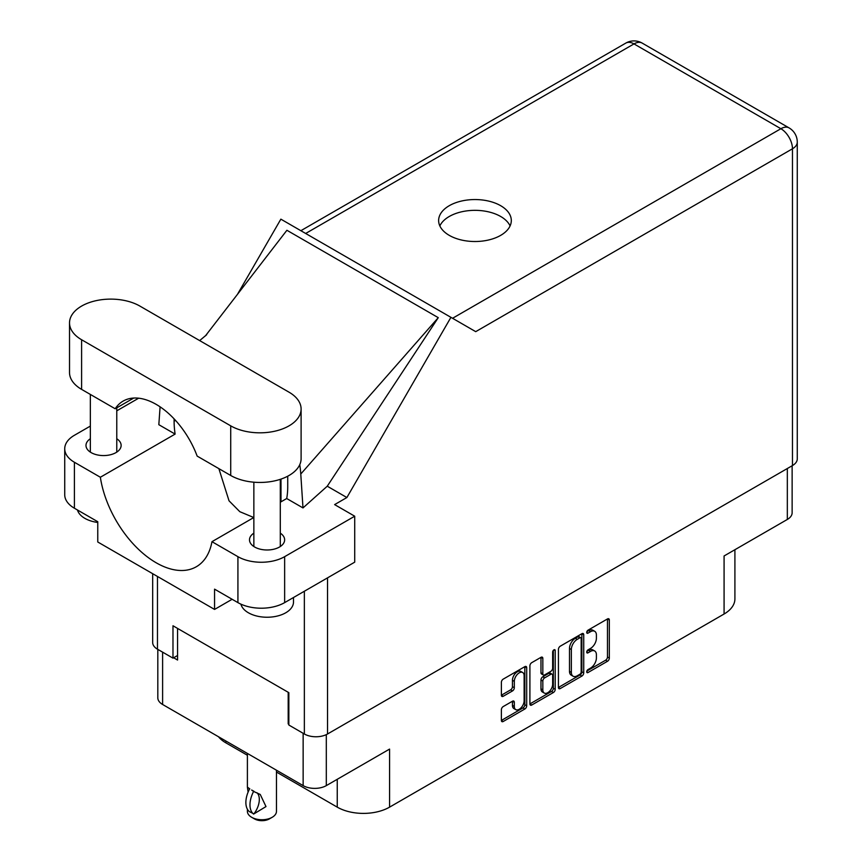 <?xml version="1.0" encoding="UTF-8"?>
<svg xmlns="http://www.w3.org/2000/svg" width="862" height="862" viewBox="0 0 862 862"><rect width="100%" height="100%" fill="white"/><g stroke="black" fill="none" stroke-linecap="round" stroke-linejoin="round"><path stroke-width="1.29" d="M522.684 672.511L520.82 671.433A6.939 4.008 120 0 0 517.351 671.778A6.939 4.008 120 0 0 512.448 680.28L514.312 681.357A6.939 4.008 120 0 1 519.215 672.856A6.939 4.008 120 0 1 522.684 672.511A6.939 4.008 120 0 1 524.128 675.689L524.128 700.784A6.939 4.008 120 0 1 521.101 707.767A6.939 4.008 120 0 1 515.745 709.631A6.939 4.008 120 0 1 514.312 706.452L514.312 702.271A2.597 1.498 120 0 0 513.774 701.086A2.597 1.498 120 0 0 512.481 701.215L503.214 706.56A2.597 1.498 120 0 0 501.382 709.738L501.382 720.438A2.597 1.498 120 0 0 501.921 721.623A2.597 1.498 120 0 0 503.214 721.494L524.861 708.995A2.597 1.498 120 0 0 526.693 705.816L526.693 667.694A2.597 1.498 120 0 0 526.154 666.509A2.597 1.498 120 0 0 524.861 666.638L503.214 679.127A2.597 1.498 120 0 0 501.382 682.305L501.382 695.225A2.597 1.498 120 0 0 501.921 696.421A2.597 1.498 120 0 0 503.214 696.291L512.481 690.936A2.597 1.498 120 0 0 514.312 687.757L514.312 681.357M553.932 649.851L555.214 650.594A1.821 1.045 120 0 0 554.837 649.754A1.821 1.045 120 0 0 553.932 649.851A1.821 1.045 120 0 0 552.65 652.071L552.65 668.169A2.597 1.498 120 0 1 550.818 671.347L544.665 674.892A2.597 1.498 120 0 1 543.372 675.021A2.597 1.498 120 0 1 542.834 673.836L542.834 658.374A2.597 1.498 120 0 0 542.295 657.189A2.597 1.498 120 0 0 541.002 657.318L542.834 658.374M558.425 649.377L558.425 687.499A2.597 1.498 120 0 0 558.964 688.684A2.597 1.498 120 0 0 560.257 688.555L581.904 676.056A2.597 1.498 120 0 0 583.736 672.888L583.736 634.755A2.597 1.498 120 0 0 583.208 633.57A2.597 1.498 120 0 0 581.904 633.699L560.257 646.198A2.597 1.498 120 0 0 558.425 649.377M590.524 668.115L588.003 669.569A1.821 1.045 120 0 0 586.817 671.175A1.821 1.045 120 0 0 587.097 672.629A1.821 1.045 120 0 0 588.003 672.543L607.494 661.283A2.597 1.498 120 0 0 609.326 658.115L609.326 619.983A2.597 1.498 120 0 0 608.787 618.797A2.597 1.498 120 0 0 607.494 618.927L588.003 630.176A1.821 1.045 120 0 0 586.817 631.781A1.821 1.045 120 0 0 587.097 633.236A1.821 1.045 120 0 0 588.003 633.139L590.524 631.684A8.297 4.795 120 0 1 594.683 631.275A8.297 4.795 120 0 1 596.396 635.078L596.396 638.257A8.297 4.795 120 0 1 590.524 648.418L588.003 649.873A1.821 1.045 120 0 0 586.817 651.478A1.821 1.045 120 0 0 587.097 652.933A1.821 1.045 120 0 0 588.003 652.846L590.524 651.381A8.297 4.795 120 0 1 594.683 650.972A8.297 4.795 120 0 1 596.396 654.775L596.396 657.954A8.297 4.795 120 0 1 590.524 668.115M529.904 703.931L551.518 691.453L553.382 692.531A2.597 1.498 120 0 0 555.214 689.352L555.214 650.594M553.382 692.531L531.735 705.03A2.597 1.498 120 0 1 530.442 705.148A2.597 1.498 120 0 1 529.904 703.963L529.904 665.841A2.597 1.498 120 0 1 531.735 662.662L541.002 657.318M792.135 465.749L792.135 512.761A16.389 9.46 180 0 1 787.329 519.452L724.08 555.968L724.08 614.013L389.57 807.144A37.001 21.356 180 0 1 337.247 807.144L337.247 779.302M389.57 807.144L389.57 749.089L326.31 785.616A16.389 9.46 180 0 1 303.144 785.616L162.606 704.48A16.389 9.46 180 0 1 157.811 697.789L157.811 649.377M225.866 740.997L225.866 742.839L247.394 755.263M276.465 772.05L337.247 807.144M225.866 742.839A37.001 21.356 180 0 1 218.474 736.73M734.909 549.708L734.909 598.907A37.001 21.356 180 0 1 724.08 614.013M288.845 723.52L288.188 723.897L288.845 724.274M288.188 723.897L288.188 692.283M173.639 657.76L177.561 660.033L177.561 628.42M594.683 650.972L592.808 649.894A8.297 4.795 120 0 0 588.66 650.304L590.524 651.381M586.86 651.349L588.66 650.304M594.683 631.275L592.808 630.197A8.297 4.795 120 0 0 588.66 630.607L590.524 631.684M586.86 631.641L588.66 630.607M586.86 671.045L605.63 660.206A2.597 1.498 120 0 0 607.462 657.027L607.462 618.948M558.425 687.456L580.04 674.978A2.597 1.498 120 0 0 581.872 671.8L581.872 633.721M579.889 674.256A1.821 1.045 120 0 0 581.171 672.037L581.171 638.57A1.821 1.045 120 0 0 580.794 637.74A1.821 1.045 120 0 0 579.889 637.826L577.228 639.367A8.297 4.795 120 0 0 571.355 649.528L571.355 672.403A8.297 4.795 120 0 0 573.079 676.207A8.297 4.795 120 0 0 577.228 675.797L579.889 674.256M580.794 637.74L578.93 636.662A1.821 1.045 120 0 0 578.025 636.749L579.889 637.826M573.079 676.207L571.204 675.129A8.297 4.795 120 0 1 569.491 671.326L569.491 648.45A8.297 4.795 120 0 1 575.363 638.289L578.025 636.749M540.97 657.34L540.97 672.759A2.597 1.498 120 0 0 541.508 673.944L543.372 675.021M553.35 650.347L553.35 688.275L555.214 689.352M542.834 689.88A6.939 4.008 120 0 0 544.278 693.059A6.939 4.008 120 0 0 549.622 691.195A6.939 4.008 120 0 0 552.65 684.212L552.65 675.377A2.597 1.498 120 0 0 552.111 674.181A2.597 1.498 120 0 0 550.818 674.31L544.665 677.855A2.597 1.498 120 0 0 542.834 681.034L542.834 689.88L540.97 688.803A6.939 4.008 120 0 0 542.403 691.981L544.278 693.059M552.111 674.181L550.247 673.103A2.597 1.498 120 0 0 548.943 673.233L550.818 674.31M540.97 688.803L540.97 679.956A2.597 1.498 120 0 1 542.801 676.778L548.943 673.233M551.518 691.453A2.597 1.498 120 0 0 553.35 688.275M515.745 709.631L513.881 708.553A6.939 4.008 120 0 1 512.448 705.375L512.448 701.237L514.312 702.271M503.214 696.291L501.382 695.225L510.606 689.859A2.597 1.498 120 0 0 512.448 686.68L512.448 680.28M503.214 721.494L501.382 720.438L522.986 707.917A2.597 1.498 120 0 0 524.829 704.739L524.829 666.649L526.693 667.694M139.903 306.085A41.225 23.802 0 0 0 81.599 306.085A41.225 23.802 0 0 0 69.52 322.916A41.225 23.802 0 0 0 81.599 339.747L230.725 425.85A41.225 23.802 0 0 0 275.657 431.011A41.225 23.802 0 0 0 301.107 409.019A41.225 23.802 0 0 0 289.029 392.188L139.903 306.085M293.5 597.506L293.5 601.978A26.431 15.257 180 0 1 285.764 612.774A26.431 15.257 180 0 1 258.729 616.459A26.431 15.257 180 0 1 240.918 604.154M97.762 522.458A26.431 15.257 180 0 1 77.461 509.992M253.859 533.147A17.574 10.15 0 0 0 249.495 539.838A17.574 10.15 0 0 0 260.346 549.213A17.574 10.15 0 0 0 279.503 547.014A17.574 10.15 0 0 0 284.643 539.838A17.574 10.15 0 0 0 280.29 533.147M90.348 438.736A17.574 10.15 0 0 0 85.984 445.428A17.574 10.15 0 0 0 96.835 454.802A17.574 10.15 0 0 0 115.982 452.604A17.574 10.15 0 0 0 121.133 445.428A17.574 10.15 0 0 0 116.769 438.736M500.671 235.369A36.333 20.979 0 0 0 511.306 220.532A36.333 20.979 0 0 0 488.873 201.148A36.333 20.979 0 0 0 449.274 205.695A36.333 20.979 0 0 0 438.629 220.532A36.333 20.979 0 0 0 461.062 239.916A36.333 20.979 0 0 0 500.671 235.369M439.857 225.919A36.333 20.979 180 0 1 449.274 216.481A36.333 20.979 180 0 1 484.412 211.061A36.333 20.979 180 0 1 510.088 225.919M69.52 322.916L69.52 372.546A41.225 23.802 0 0 0 81.599 389.376L115.174 408.76A66.072 38.143 -120 0 1 123.126 401.099A66.072 38.143 -120 0 1 197.15 456.095L230.725 475.479A41.225 23.802 0 0 0 275.657 480.64A41.225 23.802 0 0 0 301.107 458.649L301.107 409.019M237.923 556.669A33.036 19.072 0 0 0 284.643 556.669L354.713 516.209L354.713 562.164L284.643 602.624A33.036 19.072 180 0 1 237.923 602.624L237.923 556.669L211.966 541.681L253.859 517.491M232.126 599.284L214.563 609.423L214.563 589.145L237.923 602.624M90.348 426.087L74.401 435.288A33.036 19.072 0 0 0 64.725 448.779A33.036 19.072 0 0 0 74.401 462.258L74.401 508.224L97.762 521.715L97.762 541.993L214.563 609.423M74.401 508.224A33.036 19.072 180 0 1 64.725 494.734L64.725 448.779M792.469 465.555L792.469 148.781A16.389 9.46 180 0 0 797.275 142.09L797.275 458.864A16.389 9.46 180 0 1 792.469 465.555L327.528 733.993A16.389 9.46 180 0 1 304.351 733.993L288.845 725.028L288.845 692.66L172.982 625.769L172.982 658.137L157.466 649.183A16.389 9.46 180 0 1 152.671 642.492L152.671 573.693M354.713 516.209L334.628 504.604L346.88 497.536L450.923 317.335L475.533 331.547M237.438 294.384L280.861 219.153L450.923 317.335M138.653 398.201L116.769 410.829M160.095 406.832L158.823 424.686L175.115 434.092L100.358 477.246L74.401 462.258M346.88 497.536L327.258 486.2L302.993 507.923L286.712 498.527L280.29 502.234M205.425 335.868L286.906 230.273L438.273 317.669L300.773 474.025L302.993 507.923M327.258 486.2L438.273 317.669M172.982 658.137L177.561 655.497M100.358 477.246A80.338 46.386 -120 0 0 139.461 550.225A80.338 46.386 -120 0 0 196.331 566.743A80.338 46.386 -120 0 0 211.966 541.681M218.873 468.626L229.023 500.8L239.819 511.694L253.784 517.534M287.725 476.201L287.725 486.804A80.338 46.386 60 0 1 286.712 498.527M300.773 474.025A99.108 57.215 -120 0 0 299.76 464.683M175.115 434.092A80.338 46.386 60 0 1 174.102 421.206L174.102 418.867M133.739 398.05L115.174 408.76M280.99 501.824L280.99 479.089M276.465 770.219L276.465 811.347A14.535 8.394 180 0 1 272.209 817.284L269.407 818.9A10.57 6.099 180 0 1 254.462 818.9L251.661 817.284A14.535 8.394 180 0 1 247.394 811.347L247.394 809.235M248.094 792.092L247.394 787.135L249.808 788.892M249.495 789.075A21.27 12.284 120 0 0 249.495 811.692L253.924 813.89A16.389 9.46 -60 0 0 256.995 792.771M253.6 814.073A21.27 12.284 -60 0 1 253.6 791.445L260.238 794.452L265.992 806.573L253.924 813.89M272.209 817.284A14.535 8.394 180 0 1 251.661 817.284L254.462 818.9M253.6 791.445L251.661 790.045L253.924 791.262M787.329 519.452L787.329 468.519M326.31 734.618L326.31 785.616M303.144 785.616L303.144 733.282M162.606 652.157L162.606 704.48M586.72 652.103L588.003 652.846M586.72 632.406L588.003 633.139M607.494 618.927L609.326 619.983M607.462 657.027L609.326 658.115M605.63 660.206L607.494 661.283M586.72 671.8L588.003 672.543M581.904 633.699L583.736 634.755M581.872 671.8L583.736 672.888M580.04 674.978L581.904 676.056M558.425 687.499L560.257 688.555M575.363 638.289L577.228 639.367M569.491 648.45L571.355 649.528M569.491 671.326L571.355 672.403M529.904 703.963L531.735 705.03M540.97 672.759L542.834 673.836M542.801 676.778L544.665 677.855M540.97 679.956L542.834 681.034M512.448 705.375L514.312 706.452M512.448 686.68L514.312 687.757M510.606 689.859L512.481 690.936M524.829 704.739L526.693 705.816M522.986 707.917L524.861 708.995M327.528 577.863L327.528 733.993M452.55 318.283L780.886 128.718A16.389 9.46 60 0 1 792.469 148.781L475.716 331.654M797.275 142.09A16.389 16.389 0 0 0 789.075 127.899A16.389 9.46 120 0 0 780.886 128.718L634.001 43.908L305.665 233.473M304.351 733.993L304.351 591.246M157.466 576.462L157.466 649.183M175.514 420.397L174.102 421.206M284.643 556.669L284.643 602.624M625.812 43.1A16.389 9.46 60 0 1 634.001 43.908A16.389 9.46 120 0 1 642.19 43.1A16.389 16.389 0 0 0 625.812 43.1L300.86 230.704M230.725 475.479L230.725 425.85M81.599 389.376L81.599 339.747M90.348 394.43L90.348 452.119M253.859 482.192L253.859 546.519M206.675 334.725L199.672 340.587M789.075 127.899L642.19 43.1M280.29 479.326L280.29 546.519M116.769 407.845L116.769 452.119M247.394 753.431L247.394 787.135"/></g></svg>
